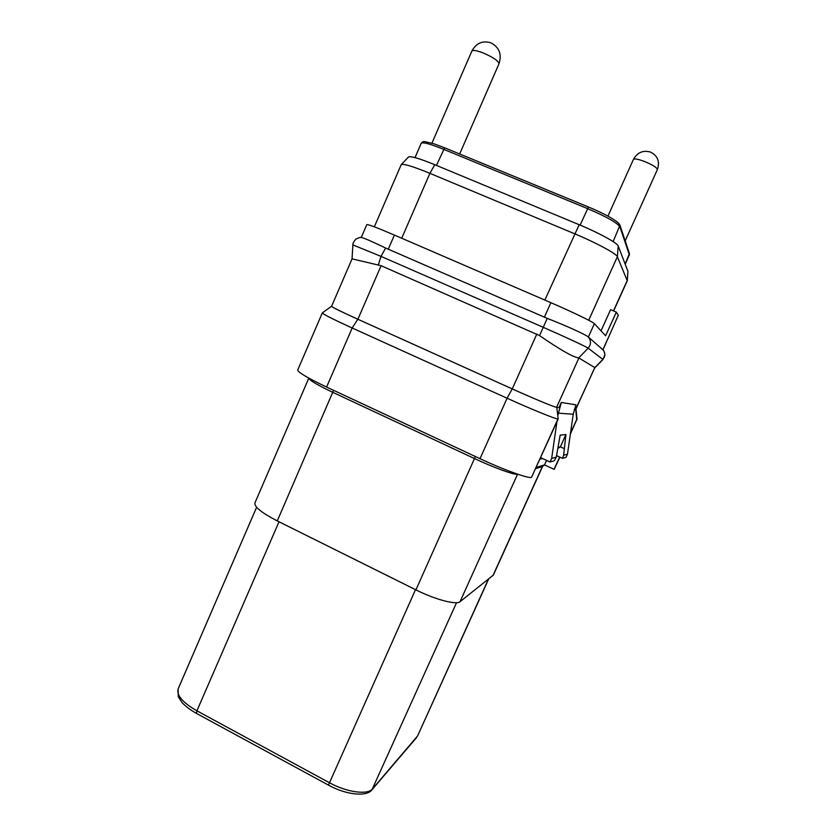 <?xml version="1.0" encoding="UTF-8"?>
<svg xmlns="http://www.w3.org/2000/svg" width="836" height="836" viewBox="0 0 836 836"><rect width="100%" height="100%" fill="white"/><g stroke="black" fill="none" stroke-linecap="round" stroke-linejoin="round"><path stroke-width="1.25" d="M308.797 378.165L254.896 502.969C254.249 506.877 261.72 512.865 277.28 520.912L415.931 589.871C435.222 599.59 456.529 605.18 460.04 601.711L493.334 575.105L542.574 466.436M535.698 468.599L542.355 466.561L544.644 464.962M536.221 467.439L544.518 464.91M308.787 378.112L308.808 378.269C309.769 380.505 317.858 385.239 333.062 392.46L474.66 458.64C494.306 467.878 514.976 475.297 517.578 474.169L460.04 601.711M559.65 457.041L554.069 469.33L544.529 464.91L546.566 460.396M554.069 469.33L559.911 457.167M574.28 409.379L575.92 409.431M570.497 433.152L576.704 419.473L575.732 409.609M575.555 409.525L594.845 367.6L578.731 357.902C573.371 357.317 560.308 349.887 539.544 335.591L381.111 265.702L352.05 258.846L331.578 306.321C332.247 307.282 341.015 311.598 357.892 319.258L512.259 388.907C533.316 398.438 554.717 407.289 556.598 407.32L558.97 407.592L561.29 402.471L557.821 415.565M539.962 459.183L542.533 458.536M331.631 306.195L322.309 312.925C322.978 314.179 332.937 319.206 352.186 328.005L507.086 398.229C531.268 409.222 555.846 419.202 557.946 418.961L531.518 477.346L558.166 418.972L556.818 407.341M331.38 306.216C331.798 307.084 340.607 311.42 357.829 319.237L512.228 388.907C533.399 398.479 554.916 407.383 556.807 407.414L557.027 407.435M352.05 258.846L352.865 244.896C353.356 244.028 351.663 244.279 355.781 239.2C361.706 236.264 360.765 237.884 361.486 237.508L361.424 237.497M576.704 419.473L570.34 434.197M594.783 367.861L602.975 359.48L604.95 354.757C604.094 351.089 603.414 349.438 602.944 349.803L618.316 315.266L616.331 312.121L605.598 335.779L594.396 323.699C593.236 322.059 572.263 311.901 550.882 302.684L394.404 235.073C377.255 227.726 368.059 224.247 366.805 224.623L361.256 237.487M602.944 349.803L588.22 336.918C586.35 335.058 567.571 326.228 547.256 318.401L385.626 248.041C371.821 241.395 363.775 237.884 361.486 237.508M374.34 226.828L401.228 164.64C403.485 163.532 413.047 166.437 429.903 173.334L574.52 233.725C596.005 242.639 616.654 253.799 617.376 256.736L627.272 280.781L613.614 310.961M616.331 312.121L610.604 309.665L601.021 330.837M401.228 164.64L408.459 157.001C410.633 155.883 419.4 158.453 434.783 164.713L579.181 224.717C598.764 232.795 617.543 243.098 618.201 245.972L627.93 271.334L627.272 280.781M561.29 402.471L575.973 404.823L573.224 414.238L567.466 454.178L566.024 457.344L562.523 458.358L556.64 455.651M556.954 421.647L551.655 458.421L556.264 457.187L560.183 435.117L565.941 434.532L563.631 455.212L567.466 454.178M551.655 458.421L550.036 462.005L540.652 457.668M550.036 462.005L554.268 460.772L556.264 457.187M558.438 447.218L560.36 446.852L565.941 434.532M558.302 448.148L560.36 446.852L563.934 448.483M563.631 455.212L562.523 458.358M556.807 407.414L558.166 418.972M357.829 319.237L352.186 328.005L326.594 387.047C307.554 377.997 297.94 372.313 297.72 370.003L322.309 312.925M326.594 387.047L480.01 458.682C503.941 469.916 528.854 478.861 531.518 477.346M492.958 575.586L542.355 466.561L544.612 464.952M415.931 589.871L475.381 456.519M277.28 520.912L333.585 390.307M381.111 265.702L357.892 319.258M512.259 388.907L536.827 334.066M578.92 357.933L556.598 407.32M594.793 367.495L575.711 409.546M575.889 409.63L576.861 419.473L570.424 433.675M559.786 457.104L554.258 469.257M602.975 359.48L588.168 348.184C586.841 346.982 564.969 336.803 542.825 327.137L381.007 256.38L352.865 244.896M594.845 367.6L602.881 359.355C605.473 356.146 605.483 352.959 602.923 349.782M578.731 357.902L588.168 348.184C591.209 344.401 591.23 340.639 588.22 336.918M539.544 335.591L547.256 318.401M378.353 264.813L381.007 256.38L385.626 248.041M394.404 235.073L388.249 249.253M544.372 317.22L550.882 302.684M594.396 323.699L588.366 337.044M608.002 338.371L602.85 349.73M613.467 310.898L627.219 280.541L627.93 271.334M588.69 320.261L617.376 256.736L618.201 245.972M544.842 300.072L579.181 224.717M401.719 238.229L429.903 173.334L434.783 164.713M415.011 157.617L421.198 143.311C422.692 141.911 430.122 143.886 443.477 149.247L587.489 208.582C606.152 216.587 616.937 222.616 619.863 226.671L629.351 254.802L625.223 264.28M588.523 207.046L588.492 207.004C603.404 213.17 618.765 221.279 619.946 225.229L629.424 253.569L625.15 264.092M619.946 225.229L613.133 241.604M588.439 207.014L444.637 147.794L588.492 207.004L580.1 225.103M421.198 143.311C422.19 141.911 423.424 141.357 424.918 141.65L433.863 143.771L444.637 147.794L436.455 165.403M488.663 578.993L417.572 735.973L372.563 788.829C367.809 795.203 346.825 792.382 329.175 782.6L196.899 710.819C182.635 702.553 176.386 695.249 178.141 688.906L178.246 696.66L182.07 702.595C185.623 706.41 190.43 710.015 196.491 713.422L196.899 710.819L279.015 521.779M416.537 737.603L372.01 789.696L456.54 602.693M372.01 789.696C367.234 796.896 346.689 795.235 328.454 785.098L415.513 589.662M417.572 735.973L488.402 579.202M625.182 240.862L657.368 169.593C657.106 167.712 652.958 165.068 644.932 161.651C638.338 159.143 634.503 158.38 633.448 159.383L607.929 216.158M459.664 153.981L498.998 63.755C498.486 60.882 493.104 57.235 482.853 52.814C476.499 50.432 472.821 49.867 471.838 51.111L431.93 143.165M573.224 414.238L558.176 413.151M512.228 388.907L507.086 398.229L480.01 458.682M576.056 409.588L577.059 419.4M629.424 253.569L629.362 255.147M328.454 785.098L196.491 713.422M256.621 507.274L178.141 688.906M657.368 169.593C660.022 161.703 657.775 155.872 650.638 152.11C643.124 149.957 637.398 152.392 633.448 159.383M498.998 63.755C502.018 54.246 499.27 47.244 490.763 42.761C482.424 40.4 476.112 43.19 471.838 51.111"/></g></svg>

